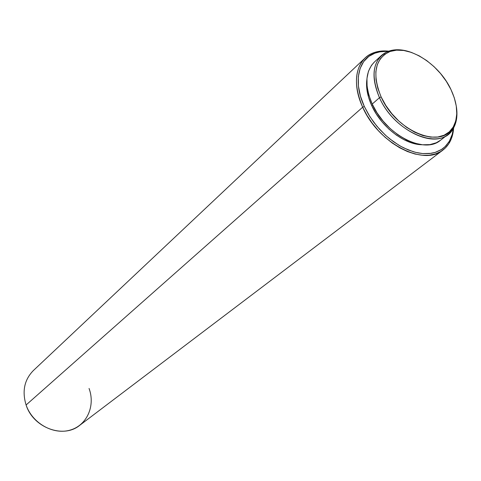 <?xml version="1.0" encoding="UTF-8"?>
<svg xmlns="http://www.w3.org/2000/svg" width="481" height="481" viewBox="0 0 481 481"><rect width="100%" height="100%" fill="white"/><g stroke="black" fill="none" stroke-linecap="round" stroke-linejoin="round"><path stroke-width="0.72" d="M374.416 62.007L371.5 65.308L368.458 71.272L366.961 78.421L367.093 86.484L368.861 95.148L372.222 104.052L379.473 97.685L381.12 96.921C372.132 74.531 374.711 59.542 388.864 51.954C406.992 43.579 438.84 63.264 450.931 89.484C457.984 104.732 458.627 117.442 452.868 127.615C441.173 149.651 395.947 131.247 381.12 96.921L379.473 97.685C394.642 132.846 440.981 151.647 452.934 129.064C456.625 123.034 457.768 115.536 456.355 106.572C458.213 118.987 455.465 128.259 448.1 134.379C431.932 148.713 392.887 128.481 379.473 97.685L372.222 104.052C385.461 134.632 424.266 154.605 440.446 140.284L448.1 134.379M371.723 105.628C381.192 126.882 404.545 144.799 422.24 144.745L412.229 143.067L404.317 139.887L396.452 135.179L388.961 129.13L382.161 121.988L376.334 114.039L371.723 105.628L372.601 104.858L371.723 105.628L368.506 97.096L366.811 88.793L366.895 79.311C365.8 87.32 367.412 96.092 371.723 105.628M89.057 388.45C95.533 405.796 87.007 425.378 70.106 430.11C53.301 435.107 32.287 423.274 26.094 404.99L362.68 107.209L364.309 106.457L369.883 116.655L376.942 126.287L385.185 134.945L389.646 138.787L399.002 145.316L403.799 147.932L413.371 151.749L418.055 152.91L422.607 153.565L431.12 153.349L435.004 152.483L441.847 149.308L444.745 147.042L449.368 141.276L452.32 134.079L453.342 128.397L452.182 134.596L449.543 140.975L445.484 146.338L440.969 149.868L435.594 152.303L429.485 153.553L422.781 153.583L415.632 152.369L408.219 149.928L400.721 146.308L393.332 141.594L386.237 135.895L379.629 129.359L373.671 122.144L368.524 114.448L364.309 106.457L362.68 107.209L366.973 115.362L372.228 123.214L378.3 130.573L385.047 137.241L392.286 143.055L399.825 147.859L407.473 151.551L415.037 154.034L422.33 155.261L429.172 155.225L435.401 153.938L440.885 151.455L445.49 147.841L449.134 143.206C451.767 138.865 453.264 133.76 453.625 127.892C452.982 137.572 449.44 144.949 442.983 150.024C423.863 166.733 378.174 143.242 362.68 107.209L26.094 404.99C33.243 427.795 63.384 438.876 79.678 425.354L442.983 150.024M365.127 57.979C371.206 52.453 379.07 50.18 388.72 51.154C382.876 50.535 377.591 51.166 372.871 53.048C356.235 59.265 351.196 82.804 362.68 107.209C353.649 85.618 354.461 69.204 365.127 57.979L33.345 370.568C24.363 379.774 21.946 391.245 26.094 404.99M387.223 51.299L379.112 51.9L375.402 52.916L368.843 56.367L363.666 61.616L360.101 68.494L358.315 76.756L358.423 86.087L360.437 96.122L364.309 106.457C353.048 82.54 357.948 59.458 374.248 53.355L380.862 51.599L388.179 51.353M381.403 55.525C388.66 49.284 398.256 48.106 410.197 52.002C401.593 49.122 394.011 49.002 387.445 51.647C372.937 59.403 370.28 74.753 379.473 97.685C371.609 79.124 372.252 65.073 381.403 55.525L374.314 62.097C365.157 71.633 364.46 85.624 372.222 104.052L377.044 112.843L383.135 121.14L390.235 128.607L398.058 134.927L406.271 139.839L414.526 143.164L422.492 144.769L429.858 144.625L436.327 142.755L440.536 140.211M381.12 96.921L377.789 88.167L376.01 79.66L375.841 71.741L377.272 64.731L380.224 58.886L384.553 54.425L390.067 51.485L396.548 50.162L403.733 50.475L411.351 52.387L419.125 55.82L426.767 60.624L434.012 66.631L440.602 73.605L446.314 81.313L450.931 89.484L454.298 97.823L456.271 106.03L456.776 113.817L455.766 120.887L453.264 126.966L449.338 131.806L444.113 135.209L437.782 137.013L430.567 137.121L422.751 135.498L414.646 132.197L406.577 127.339L398.887 121.098L391.889 113.738L385.888 105.567L381.12 96.921M452.934 129.064L452.868 127.615M449.134 143.206L449.056 141.799M372.871 53.048L374.248 53.355M387.445 51.647L388.864 51.954"/></g></svg>
